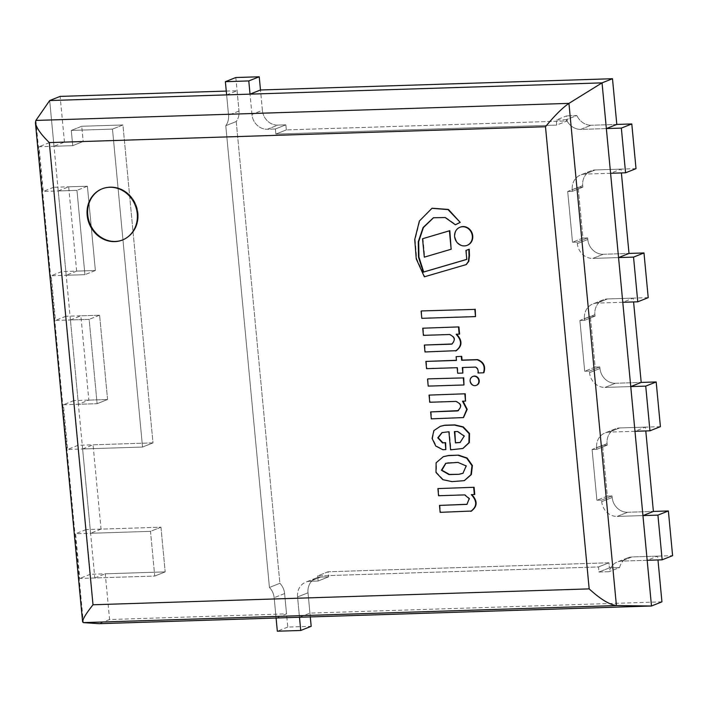 <?xml version="1.0" encoding="UTF-8"?>
<svg xmlns="http://www.w3.org/2000/svg" width="708" height="708" viewBox="0 0 708 708"><rect width="100%" height="100%" fill="white"/><g stroke="black" fill="none" stroke-linecap="round" stroke-linejoin="round"><path stroke-width="0.53" stroke-dasharray="3.54 2.66" d="M78.393 404.268L70.428 319.963L89.155 319.361L97.12 403.675L78.393 404.268L88.845 400.117L80.871 315.803L99.598 315.202L107.572 399.516L88.845 400.117M58.233 190.956L68.676 186.797L87.411 186.204L95.376 270.509L61.676 271.589L65.897 316.281L99.598 315.202L107.572 399.516L97.12 403.675L63.419 404.746L67.641 449.447L142.538 447.049L112.483 129.104L71.296 130.422L72.738 145.662L54.003 146.264L49.684 100.554L94.81 577.967L154.733 576.055L150.512 531.354L90.589 533.274L82.624 448.969L142.538 447.049L112.483 129.104L71.296 130.422L72.738 145.662L39.029 146.742L43.259 191.434L76.96 190.355L84.925 274.669L66.198 275.27L58.233 190.956L76.96 190.355L84.925 274.669L51.224 275.748L55.454 320.441L89.155 319.361L97.12 403.675L107.572 399.516L73.871 400.595L78.092 445.288L152.99 442.889L142.538 447.049L152.99 442.889L122.935 124.953L112.483 129.104L122.935 124.953L81.739 126.272L71.296 130.422L81.739 126.272L83.181 141.503L72.738 145.662L83.181 141.503L64.455 142.104L54.003 146.264M70.428 319.963L80.871 315.803M99.598 315.202L89.155 319.361L99.598 315.202M621.031 169.124L595.295 169.947L584.843 174.106A15.443 13.894 68.3 0 0 580.578 174.991L591.021 170.832A15.443 13.894 68.3 0 1 595.295 169.947A15.443 13.894 68.3 0 0 591.021 170.832L580.578 174.991A15.443 13.894 68.3 0 0 572.241 189.788L582.693 185.629A15.443 13.894 68.3 0 1 591.021 170.832A15.443 13.894 68.3 0 0 582.693 185.629L572.241 189.788L572.383 191.31L582.834 187.16L582.693 185.629L582.834 187.16L572.383 191.31L567.701 191.461L578.153 187.31L582.834 187.16L578.153 187.31L567.701 191.461L572.506 242.251L582.95 238.092L578.153 187.31L582.95 238.092L572.506 242.251L577.188 242.101L587.631 237.941L582.95 238.092L587.631 237.941L577.188 242.101L577.33 243.623L587.782 239.472L587.631 237.941L587.782 239.472L577.33 243.623A15.443 13.894 68.3 0 0 592.817 258.411L603.26 254.261A15.443 13.894 68.3 0 1 587.782 239.472A15.443 13.894 68.3 0 0 603.26 254.261L629.005 253.429L603.26 254.261L592.817 258.411L618.553 257.588L592.817 258.411A15.443 13.894 68.3 0 1 577.33 243.623L577.188 242.101L572.506 242.251L567.701 191.461L572.383 191.31L572.241 189.788A15.443 13.894 68.3 0 1 580.578 174.991A15.443 13.894 68.3 0 1 584.843 174.106L610.588 173.283L621.031 169.124L621.394 172.929M251.959 114.457L250.039 94.137L251.959 114.457A15.275 13.744 68.3 0 0 267.438 129.245A15.275 13.744 68.3 0 1 251.959 114.457L262.402 110.298L260.482 89.987L262.402 110.298L251.959 114.457M275.394 128.989L267.438 129.245L277.89 125.086A15.275 13.744 68.3 0 1 262.402 110.298A15.275 13.744 68.3 0 0 277.89 125.086L267.438 129.245L275.394 128.989L275.872 134.069L275.394 128.989L285.846 124.829L277.89 125.086L285.846 124.829L275.394 128.989M556.736 125.077L275.872 134.069L286.324 129.909L285.846 124.829L286.324 129.909L275.872 134.069L556.736 125.077L556.258 119.997L556.736 125.077L567.179 120.926L286.324 129.909L567.179 120.926L556.736 125.077M566.418 119.679L556.258 119.997L566.701 115.847L567.179 120.926L566.701 115.847L556.258 119.997L566.418 119.679A16.036 14.426 68.3 0 0 580.622 129.405A16.036 14.426 68.3 0 1 566.418 119.679L576.87 115.519L566.701 115.847L576.87 115.519L566.418 119.679M606.358 128.582L580.622 129.405L591.065 125.254A16.036 14.426 68.3 0 1 576.87 115.519A16.036 14.426 68.3 0 0 591.065 125.254L580.622 129.405L606.358 128.582M616.81 124.431L591.065 125.254L616.81 124.431M633.226 298.13L607.491 298.953L597.039 303.104A15.443 13.894 68.3 0 0 592.773 303.989L603.216 299.838A15.443 13.894 68.3 0 1 607.491 298.953A15.443 13.894 68.3 0 0 603.216 299.838L592.773 303.989A15.443 13.894 68.3 0 0 584.436 318.795L594.888 314.635A15.443 13.894 68.3 0 1 603.216 299.838A15.443 13.894 68.3 0 0 594.888 314.635L584.436 318.795L584.578 320.317L595.03 316.157L594.888 314.635L595.03 316.157L584.578 320.317L579.896 320.467L590.348 316.308L595.03 316.157L590.348 316.308L579.896 320.467L584.702 371.257L595.145 367.098L590.348 316.308L595.145 367.098L584.702 371.257L589.383 371.107L599.826 366.948L595.145 367.098L599.826 366.948L589.383 371.107L589.525 372.629L599.977 368.47L599.826 366.948L599.977 368.47L589.525 372.629A15.443 13.894 68.3 0 0 605.004 387.418L615.456 383.258A15.443 13.894 68.3 0 1 599.977 368.47A15.443 13.894 68.3 0 0 615.456 383.258L641.2 382.435L615.456 383.258L605.004 387.418L630.748 386.595L605.004 387.418A15.443 13.894 68.3 0 1 589.525 372.629L589.383 371.107L584.702 371.257L579.896 320.467L584.578 320.317L584.436 318.795A15.443 13.894 68.3 0 1 592.773 303.989A15.443 13.894 68.3 0 1 597.039 303.104L622.783 302.281L633.226 298.13L633.589 301.935M661.936 601.844L309.936 613.11L299.484 617.27L297.564 596.95A15.275 13.744 68.3 0 1 305.794 582.144A15.275 13.744 68.3 0 1 310.166 581.268L318.122 581.011L317.644 575.931L598.499 566.94L598.986 572.02L609.145 571.692A15.771 14.187 68.3 0 1 617.279 562.01A15.771 14.187 68.3 0 1 621.429 561.117L647.165 560.293L657.617 556.134L657.98 559.948M309.936 613.11L308.015 592.791A15.275 13.744 68.3 0 1 316.237 577.985A15.275 13.744 68.3 0 1 320.618 577.109L328.574 576.852L328.096 571.772L317.644 575.931L598.499 566.94L598.986 572.02L609.145 571.692A15.771 14.187 68.3 0 1 617.279 562.01A15.771 14.187 68.3 0 1 621.429 561.117L647.165 560.293M310.29 616.925L308.015 592.791A15.275 13.744 68.3 0 1 316.237 577.985A15.275 13.744 68.3 0 1 320.618 577.109L328.574 576.852L318.122 581.011L317.644 575.931L328.096 571.772L608.951 562.789L598.499 566.94L608.951 562.789L609.429 567.869L598.986 572.02L609.429 567.869L619.597 567.542L609.145 571.692L619.597 567.542A15.771 14.187 68.3 0 1 627.722 557.851A15.771 14.187 68.3 0 1 631.872 556.957L621.429 561.117L631.872 556.957L657.617 556.134M299.484 617.27L297.564 596.95L308.015 592.791L297.564 596.95A15.275 13.744 68.3 0 1 305.794 582.144A15.275 13.744 68.3 0 1 310.166 581.268L320.618 577.109L310.166 581.268L318.122 581.011L328.574 576.852L328.096 571.772L608.951 562.789L609.429 567.869L619.597 567.542A15.771 14.187 68.3 0 1 627.722 557.851A15.771 14.187 68.3 0 1 631.872 556.957L672.6 555.656M645.422 427.128L619.677 427.951L609.234 432.11A15.443 13.894 68.3 0 0 604.959 432.995L615.411 428.836A15.443 13.894 68.3 0 1 619.677 427.951A15.443 13.894 68.3 0 0 615.411 428.836L604.959 432.995A15.443 13.894 68.3 0 0 596.632 447.801L607.075 443.642A15.443 13.894 68.3 0 1 615.411 428.836A15.443 13.894 68.3 0 0 607.075 443.642L596.632 447.801L596.773 449.323L607.225 445.164L607.075 443.642L607.225 445.164L596.773 449.323L592.092 449.474L602.543 445.314L607.225 445.164L602.543 445.314L592.092 449.474L596.897 500.255L607.34 496.104L602.543 445.314L607.34 496.104L596.897 500.255L601.579 500.114L612.022 495.954L607.34 496.104L612.022 495.954L601.579 500.114L601.72 501.636L612.163 497.476L612.022 495.954L612.163 497.476L601.72 501.636A15.443 13.894 68.3 0 0 617.199 516.424L627.651 512.265A15.443 13.894 68.3 0 1 612.163 497.476A15.443 13.894 68.3 0 0 627.651 512.265L653.395 511.441L627.651 512.265L617.199 516.424L642.944 515.601L617.199 516.424A15.443 13.894 68.3 0 1 601.72 501.636L601.579 500.114L596.897 500.255L592.092 449.474L596.773 449.323L596.632 447.801A15.443 13.894 68.3 0 1 604.959 432.995A15.443 13.894 68.3 0 1 609.234 432.11L634.97 431.287L645.422 427.128L645.785 430.942M82.624 448.969L93.067 444.81L152.99 442.889L122.935 124.953L81.739 126.272L83.181 141.503L49.48 142.582L53.702 187.284L87.411 186.204L95.376 270.509L76.65 271.111L68.676 186.797M76.65 271.111L66.198 275.27M87.411 186.204L76.96 190.355L87.411 186.204M95.376 270.509L84.925 274.669L95.376 270.509M226.268 91.075L237.083 90.73L226.631 94.89L228.551 115.209A15.443 13.894 68.3 0 1 225.781 125.688L269.438 587.463A15.443 13.894 68.3 0 1 274.155 597.702L276.076 618.013L286.528 613.863L109.581 619.527L105.262 573.816L165.185 571.896L160.955 527.203L101.04 529.115L93.067 444.81M101.04 529.115L90.589 533.274M64.455 142.104L60.136 96.394M237.083 90.73L238.994 111.05A15.443 13.894 68.3 0 1 236.233 121.528L279.881 583.303A15.443 13.894 68.3 0 1 284.607 593.543L286.528 613.863M109.581 619.527L99.138 623.677M94.81 577.967L105.262 573.816M235.826 77.526L238.994 111.05A15.443 13.894 68.3 0 1 236.233 121.528L225.781 125.688L269.438 587.463A15.443 13.894 68.3 0 1 274.155 597.702L276.076 618.013M226.631 94.89L228.551 115.209A15.443 13.894 68.3 0 1 225.781 125.688L236.233 121.528L279.881 583.303L269.438 587.463L279.881 583.303A15.443 13.894 68.3 0 1 284.607 593.543L287.775 627.067L311.184 626.315M160.955 527.203L150.512 531.354L75.614 533.752L79.836 578.445L154.733 576.055L150.512 531.354L160.955 527.203L86.066 529.602L90.288 574.294L165.185 571.896L154.733 576.055L165.185 571.896L160.955 527.203M433.615 217.675L445.598 217.374L455.802 224.604M466.368 250.287L466.784 259.358M432.172 208.232L419.729 221.002L415.136 239.534L416.693 258.801L424.765 276.642L466.298 264.535M422.977 238.578L424.712 256.986L451.562 249.066M460.094 227.197A9.726 8.753 -111.7 0 0 455.332 238.056A9.726 8.753 -111.7 0 0 464.802 245.756A9.726 8.753 -111.7 0 0 467.28 245.278M421.534 310.936L421.8 318.317M422.216 318.149L475.926 316.432M456.766 334.291L459.598 334.043M424.738 344.867L425.393 351.796L456.465 350.664M423.154 328.043L423.827 335.194L449.943 334.353C455.35 336.743 456.085 339.955 452.138 343.991M462.758 367.514L475.856 366.939C478.077 368.169 478.927 370.134 478.387 372.815L483.9 372.638M426.287 361.248L426.977 368.505L457.563 367.523L458.085 373.072L463.271 372.904M456.518 356.496L456.448 360.284M427.959 378.877L428.207 386.117M428.623 385.949L464.395 384.807M472.917 376.426A4.779 4.301 -111.7 0 0 470.705 381.771A4.779 4.301 -111.7 0 0 475.334 385.488A4.779 4.301 -111.7 0 0 476.449 385.294M463.076 401.179L465.917 400.94M431.066 411.755L431.721 418.685L463.554 417.49M429.473 394.931L430.145 402.082L456.262 401.25C461.935 403.684 462.474 406.861 457.864 410.773M460.297 442.42L464.625 435.924L457.908 431.322L454.403 431.588M442.19 432.517L449.306 431.597L451.005 449.651L463.023 448.403M440.464 426.269L434.172 430.57L432.535 438.402L436.208 445.898L443.164 449.518L446.261 449.421M463.156 473.218L466.599 465.793L457.943 462.395M458.359 462.227L447.89 462.713M448.306 462.545L445.934 463.236M443.527 456.607L436.447 462.74L436.455 472.413L443.243 479.52L452.368 481.467L464.475 480.555M471.926 494.671L474.758 494.432M439.898 505.246L440.553 512.176L471.625 511.043M438.314 488.423L438.987 495.573L465.103 494.733L469.661 498.485L467.103 504.282M53.702 187.284L43.259 191.434M49.48 142.582L39.029 146.742M78.092 445.288L67.641 449.447M73.871 400.595L63.419 404.746M65.897 316.281L55.454 320.441M61.676 271.589L51.224 275.748M622.783 302.281L597.039 303.104L607.491 298.953L648.209 297.643M634.97 431.287L609.234 432.11L619.677 427.951L660.405 426.65M287.775 627.067L277.332 631.217M610.588 173.283L584.843 174.106L595.295 169.947L636.014 168.646M90.288 574.294L79.836 578.445M86.066 529.602L75.614 533.752M115.608 241.286A27.541 24.78 -111.7 0 0 123.219 239.711A27.541 24.78 -111.7 0 0 136.069 204.957A27.541 24.78 -111.7 0 0 102.864 188.523A27.541 24.78 -111.7 0 0 88.712 219.161A27.541 24.78 -111.7 0 0 115.608 241.286A27.541 24.78 68.3 0 1 88.712 219.161A27.541 24.78 68.3 0 1 102.864 188.523A27.541 24.78 68.3 0 1 136.069 204.957A27.541 24.78 68.3 0 1 123.219 239.711A27.541 24.78 68.3 0 1 115.608 241.286M122.599 239.959A27.541 24.78 -111.7 0 0 122.803 239.879A27.541 24.78 -111.7 0 0 135.644 205.125A27.541 24.78 -111.7 0 0 102.439 188.691A27.541 24.78 -111.7 0 0 102.235 188.77M238.994 111.05L228.551 115.209L238.994 111.05M284.607 593.543L274.155 597.702L284.607 593.543M35.887 120.44L83.358 622.615M627.722 557.851L617.279 562.01L627.722 557.851M316.237 577.985L305.794 582.144L316.237 577.985"/><path stroke-width="1.06" d="M629.005 253.429L643.988 252.951L648.209 297.643L637.766 301.803L622.783 302.281L630.748 386.595L641.2 382.435L656.183 381.957L660.405 426.65L649.953 430.809L634.97 431.287L642.944 515.601L653.395 511.441L668.379 510.964L672.6 555.656L662.148 559.816L647.165 560.293L651.493 606.004L602.039 82.871L612.491 78.721L260.482 89.987L250.039 94.137L602.039 82.871L606.358 128.582L616.81 124.431L631.793 123.953L636.014 168.646L625.571 172.796L610.588 173.283L618.553 257.588L629.005 253.429L621.394 172.929M612.491 78.721L616.81 124.431M633.589 301.935L641.2 382.435M657.98 559.948L661.936 601.844L651.493 606.004L299.484 617.27L300.732 630.474L311.184 626.315L310.29 616.925M645.785 430.942L653.395 511.441M226.268 91.075L60.136 96.394L49.684 100.554L226.631 94.89L225.383 81.686L235.826 77.526L259.234 76.783L248.782 80.933L225.383 81.686M300.732 630.474L277.332 631.217L276.076 618.013L99.138 623.677L83.358 622.615L616.411 605.561L568.94 103.377L35.887 120.44L35.427 122.776C36.267 127.75 40.896 134.361 49.312 142.6L545.487 126.723C554.656 115.581 562.479 107.793 568.94 103.377L602.039 82.871L49.684 100.554L35.887 120.44M455.386 224.772L460.227 222.374L447.987 209.595L431.96 208.311L419.384 221.011L414.729 239.578L416.26 258.907L424.349 276.81L466.094 264.624L468.386 261.482L469.041 255.721L468.811 249.384L465.944 250.455L466.793 259.402L423.287 272.137L418.508 257.172L418.26 241.738L423.101 227.516L433.402 217.754L445.182 217.542L455.386 224.772L459.811 222.542M466.784 259.358L423.703 271.969L418.941 257.066L418.667 241.694L423.428 227.507L433.615 217.675M466.298 264.535L468.802 261.314L469.457 255.553L469.227 249.216L465.944 250.455M460.227 222.374L448.403 209.426L432.172 208.232M451.146 249.234L449.828 230.658L422.552 238.738L424.296 257.154L451.146 249.234L449.403 230.826L422.552 238.738M464.386 245.924A9.726 8.753 -111.7 0 0 467.076 245.366A9.726 8.753 -111.7 0 0 471.608 233.091A9.726 8.753 -111.7 0 0 459.881 227.286A9.726 8.753 -111.7 0 0 454.881 238.1A9.726 8.753 -111.7 0 0 464.386 245.924M467.28 245.278A9.726 8.753 -111.7 0 0 467.492 245.198A9.726 8.753 -111.7 0 0 472.032 232.923A9.726 8.753 -111.7 0 0 460.297 227.118A9.726 8.753 -111.7 0 0 460.094 227.197M421.118 311.104L421.8 318.317L475.51 316.6L474.829 309.387L421.534 310.936L474.829 309.387M475.51 316.6L475.245 309.219M455.563 350.982C461.979 346.336 462.174 340.778 456.156 334.309L459.598 334.043L458.926 326.901L422.729 328.211L423.411 335.362L449.518 334.521C454.934 336.911 455.669 340.123 451.722 344.159L424.322 345.035L424.977 351.964L456.465 350.664M459.182 334.211L458.501 327.069M455.987 350.814C462.395 346.177 462.59 340.619 456.571 334.141M452.173 343.982L424.322 345.035M458.926 326.901L422.729 328.211M483.484 372.806L483.9 372.638C485.821 366.355 483.723 362.009 477.59 359.602L462.059 360.106L461.705 356.328L456.102 356.664L456.456 360.434L425.871 361.416L426.561 368.673L457.147 367.691L457.669 373.231L462.855 373.072L462.324 367.523L475.44 367.107C477.661 368.337 478.511 370.293 477.971 372.983L483.484 372.806C485.405 366.523 483.307 362.177 477.174 359.77L461.643 360.266L461.289 356.496M462.855 373.072L462.758 367.514M456.448 360.284L425.871 361.416M461.705 356.328L456.102 356.664M427.535 379.046L428.207 386.117L463.979 384.975L463.306 377.904L427.959 378.877L463.306 377.904M463.979 384.975L463.731 377.736M474.918 385.656A4.779 4.301 -111.7 0 0 476.236 385.382A4.779 4.301 -111.7 0 0 478.466 379.355A4.779 4.301 -111.7 0 0 472.705 376.506A4.779 4.301 -111.7 0 0 470.254 381.816A4.779 4.301 -111.7 0 0 474.918 385.656M476.449 385.294A4.779 4.301 -111.7 0 0 476.661 385.214A4.779 4.301 -111.7 0 0 478.882 379.187A4.779 4.301 -111.7 0 0 473.13 376.337A4.779 4.301 -111.7 0 0 472.917 376.426M465.501 401.1L465.245 393.79L429.057 395.099L429.729 402.25L455.846 401.409C461.519 403.852 462.05 407.029 457.448 410.941L430.65 411.923L431.296 418.853L463.351 417.578L466.776 409.374L462.483 401.197L465.501 401.1L464.829 393.958M463.554 417.49L467.209 409.33L463.076 401.179M458.492 410.605L430.65 411.923M465.245 393.79L429.057 395.099M454.403 431.588L457.492 431.491L464.209 436.093L460.085 442.509L455.465 442.881L454.403 431.588M454.837 431.57L455.465 442.881M455.881 442.712L460.297 442.42M445.836 449.58L445.624 442.659L442.5 442.916L437.765 437.827L441.987 432.597L448.881 431.765L450.589 449.819L462.811 448.491L468.935 442.721L469.085 433.623L462.873 427.074L454.412 425.057L444.359 425.375L440.252 426.349L433.854 430.606L432.101 438.438L435.747 446.022L442.748 449.686L445.836 449.58L445.199 442.827M463.023 448.403L469.351 442.553L469.501 433.455L463.289 426.906L454.837 424.889L444.783 425.216L440.464 426.269M445.624 442.659L442.925 442.748L438.19 437.774L442.19 432.517M457.943 462.395L466.183 465.961L462.944 473.307L459.067 474.28L449.014 474.599L441.42 470.254L445.721 463.315L457.943 462.395M445.934 463.236L441.872 470.2L449.43 474.431L459.067 474.28M459.483 474.112L463.156 473.218M464.475 480.555L471.342 474.555L472.404 465.528L467.147 458.023L458.607 455.147L448.332 455.633L443.314 456.687L436.11 462.758L435.986 472.466L442.774 479.652L451.952 481.635L464.271 480.644L470.926 474.723L471.988 465.696L466.731 458.191L458.191 455.315M458.607 455.147L448.748 455.465L443.527 456.607M470.723 511.362C477.139 506.716 477.334 501.167 471.316 494.688L474.758 494.432L474.086 487.281L437.889 488.591L438.571 495.742L464.678 494.901L469.245 498.644L466.899 504.379L439.482 505.415L440.137 512.344L471.625 511.043M474.342 494.591L473.661 487.449M471.147 511.194C477.555 506.556 477.75 500.999 471.732 494.52M467.103 504.282L439.482 505.415M474.086 487.281L437.889 488.591M643.988 252.951L633.536 257.11L618.553 257.588M637.766 301.803L633.536 257.11M656.183 381.957L645.731 386.117L630.748 386.595M649.953 430.809L645.731 386.117M668.379 510.964L657.927 515.114L642.944 515.601M662.148 559.816L657.927 515.114M260.482 89.987L259.234 76.783M250.039 94.137L248.782 80.933M631.793 123.953L621.341 128.104L606.358 128.582M625.571 172.796L621.341 128.104M114.776 241.623A27.541 24.78 68.3 0 1 87.872 219.489A27.541 24.78 68.3 0 1 102.023 188.859A27.541 24.78 68.3 0 1 135.228 205.293A27.541 24.78 68.3 0 1 122.387 240.047A27.541 24.78 68.3 0 1 114.776 241.623M545.487 126.723L589.171 588.888C600.366 599.145 609.446 604.703 616.411 605.561L651.493 606.004L99.138 623.677M589.171 588.888L93.005 604.774C86.181 613.385 82.712 619.075 82.597 621.828L83.358 622.615M102.235 188.77A27.541 24.78 -111.7 0 0 88.323 219.445A27.541 24.78 -111.7 0 0 115.192 241.455A27.541 24.78 -111.7 0 0 122.599 239.959M93.005 604.774L49.312 142.6M82.597 621.828L35.427 122.776"/></g></svg>
